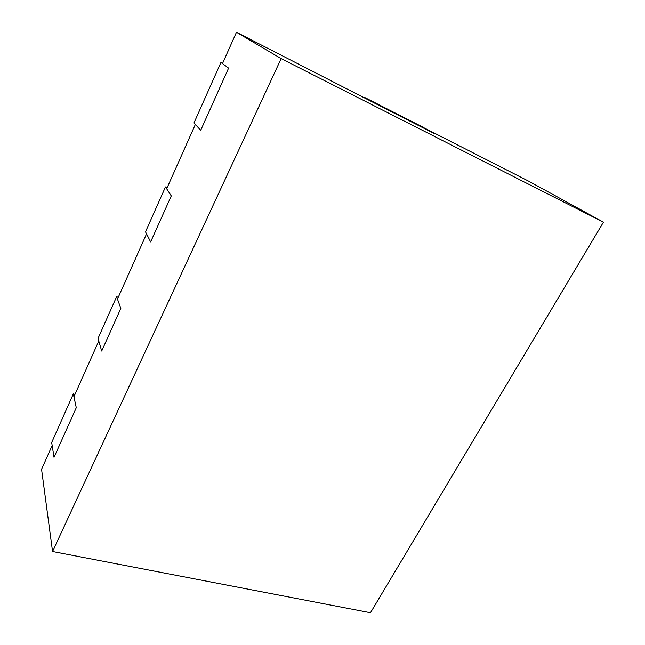 <?xml version="1.0" encoding="UTF-8"?>
<svg xmlns="http://www.w3.org/2000/svg" width="645" height="645" viewBox="0 0 645 645"><rect width="100%" height="100%" fill="white"/><g stroke="black" fill="none" stroke-linecap="round" stroke-linejoin="round"><path stroke-width="0.97" d="M52.551 551.499L41.562 469.302L52.164 445.526L54.027 457.329L51.689 442.494L73.328 393.893L76.279 407.713L54.027 457.329L76.279 407.713L73.933 396.715L98.774 341.003L101.7 351.041L120.841 308.366L101.7 351.041L98.024 338.432L116.608 296.716L120.841 308.366L117.471 299.087L146.552 233.877L150.64 241.923L171.28 195.919L150.64 241.923L145.504 231.821L165.491 186.929L171.28 195.919L166.668 188.767L195.346 124.461L200.708 130.298L228.596 68.12L200.708 130.298L193.976 122.969L220.929 62.436L228.596 68.12L222.493 63.589L236.465 32.25L281.147 58.606L52.551 551.499L370.472 612.75L603.438 222.194L281.147 58.606M74.981 394.353L73.328 393.893M222.638 63.266L220.929 62.436M165.491 186.929L167.176 187.614M116.608 296.716L118.277 297.272M236.465 32.25L375.221 103.45L434.101 133.442L375.221 103.45L364.111 97.185L421.862 126.622L434.101 133.442L424.354 128.008L528.69 181.189L603.438 222.194"/></g></svg>
